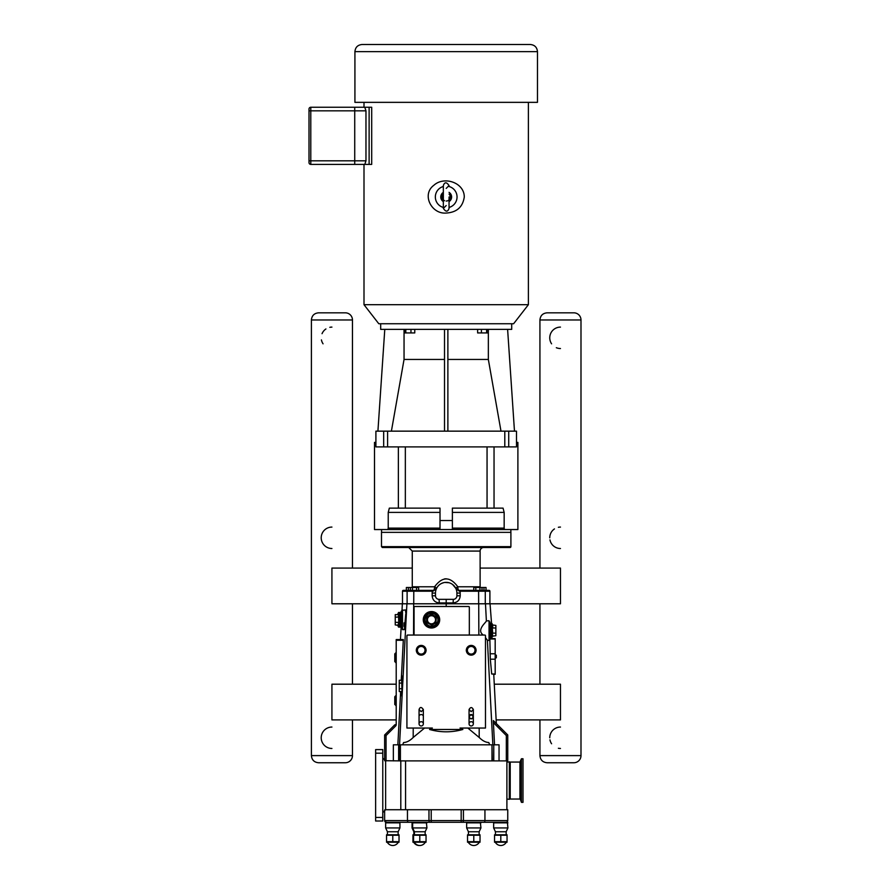 <?xml version="1.0" encoding="UTF-8"?>
<svg xmlns="http://www.w3.org/2000/svg" width="890" height="890" viewBox="0 0 890 890"><rect width="100%" height="100%" fill="white"/><g stroke="black" fill="none" stroke-linecap="round" stroke-linejoin="round"><path stroke-width="1.33" d="M471.188 721.69A2.147 2.147 0 0 1 473.046 724.905A2.147 2.147 0 0 1 469.341 724.905A2.147 2.147 0 0 1 471.188 721.69M469.052 716.695L471.188 714.548L473.335 716.695C471.911 719.343 470.476 719.343 469.052 716.695A2.147 2.147 0 0 1 471.188 714.548A2.147 2.147 0 0 1 473.335 716.695A2.147 2.147 0 0 1 471.188 718.831A2.147 2.147 0 0 1 469.052 716.695M421.204 721.69A2.147 2.147 0 0 1 423.061 724.905A2.147 2.147 0 0 1 419.346 724.905A2.147 2.147 0 0 1 421.204 721.69M509.291 799.053L509.347 761.773L509.347 799.331L506.899 799.053M520.339 761.784L520.339 799.32L521.44 802.346L521.44 758.758L519.938 762.062L519.938 799.042L510.215 799.042L510.215 762.062L519.938 762.062M510.215 799.042L510.215 762.062M521.44 802.346L522.997 802.346L522.997 758.758L521.44 758.758M396.206 719.91L331.926 719.91L331.926 684.199L396.206 684.199M494.273 684.199L560.466 684.199L560.466 719.91L496.142 719.91M412.27 568.076L331.926 568.076L331.926 603.787L402.347 603.787L401.98 610.852M495.864 635.716L495.864 625.414L495.864 635.716L492.259 636.216L492.259 633.391L492.259 636.995L492.259 624.135A0.712 0.712 0 0 0 491.547 623.423L491.547 637.707L490.646 637.707L490.646 623.423L491.547 623.423L490.045 603.787L560.466 603.787L560.466 568.076L480.122 568.076M309.008 148.741L309.008 147.74M309.008 147.384L309.008 138.64M309.008 138.339L309.008 131.164M309.008 129.873L309.008 123.043M309.008 110.827L310.788 110.827L310.788 107.256A1.78 1.78 0 0 0 309.008 109.047L309.008 162.614A1.78 1.78 0 0 0 310.788 164.394L364.8 164.394L310.788 164.394L310.788 110.827L354.732 110.827L354.732 107.256L310.788 107.256L363.999 107.256L363.999 102.35M393.347 760.894L393.347 744.83L491.992 744.83L491.992 760.894L400.8 760.894L400.8 809.722L428.969 809.722L428.969 820.58L407.453 820.58A1.713 1.079 90 0 0 408.532 822.293L462.344 822.293L461.176 822.293L461.176 820.58L431.216 820.58L431.216 822.293M400.8 809.722L385.637 809.722L382.778 812.581M506.899 809.722L506.899 760.894M491.992 760.894L507.756 760.894L507.756 734.973L493.36 720.577L493.372 722.602L506.332 735.563L507.756 734.973L496.331 723.548L493.75 674.342L495.185 674.342L495.185 638.631L489.934 638.631M382.778 758.046L385.637 760.894L385.637 809.722L384.636 809.9L384.636 820.58A1.713 1.713 -90 0 0 386.349 822.293L408.532 822.293M401.123 627.15L400.467 639.565L403.337 639.565L396.206 639.565L396.206 724.471L394.737 724.872L384.636 734.973L384.636 760.716L400.8 760.894M384.636 760.716L385.637 760.894M382.778 821.014L382.778 817.443L375.636 817.443L375.636 821.014L382.778 821.014M375.636 753.174L382.778 753.174L382.778 749.602L375.636 749.602L375.636 817.443M382.778 753.174L382.778 817.443M506.899 762.051L509.291 762.051M430.048 822.293A1.713 1.079 -90 0 1 428.969 820.58L431.216 820.58L431.216 809.722L428.969 809.722M431.216 809.722L461.176 809.722L461.176 820.58L463.423 820.58A1.713 1.079 90 0 1 462.344 822.293L506.043 822.293A1.713 1.713 0 0 0 507.756 820.58A1.713 1.713 0 0 1 506.043 822.293A1.713 1.713 0 0 0 507.756 820.58L507.756 809.722L461.176 809.722M413.55 841.673L413.55 835.221L413.55 841.673L419.791 841.673L419.802 835.221L419.791 841.673L426.043 841.673L426.043 835.221L426.043 841.673M413.55 835.221L426.043 835.221M399.032 835.221L386.538 835.221L386.538 841.673L386.538 835.221L386.538 841.673L392.779 841.673L392.79 835.221L392.779 841.673L399.032 841.673L399.032 835.221L399.032 841.673M494.551 841.673L494.551 835.221L494.551 841.673L500.792 841.673L500.803 835.221L500.792 841.673L507.044 841.673L507.044 835.221L507.044 841.673M467.539 841.673L467.539 835.221L467.539 841.673L473.792 841.673L473.792 835.221L480.033 835.221L480.033 841.673L480.033 835.221M494.551 835.221L507.044 835.221M467.539 835.221L473.78 835.221L473.78 841.673M480.033 841.673L473.792 841.673M412.949 834.809L426.043 834.809M386.538 834.809L399.032 834.809M494.551 834.809L507.044 834.809M467.539 834.809L480.033 834.809M414.44 842.463A6.241 6.241 0 0 0 425.153 842.463M412.949 842.229L426.043 842.229M413.85 834.431L413.85 831.761L425.153 831.761L426.933 827.934L426.366 822.293M413.85 831.761L412.059 827.934L426.933 827.934M413.227 822.293A0.567 0.567 0 0 0 412.649 822.861L426.933 822.861M407.453 809.722L407.453 820.58L384.636 820.58L386.349 822.293A1.713 1.713 0 0 1 385.047 821.693A1.713 1.713 0 0 0 386.349 822.293L399.933 822.861L399.354 822.293M387.428 842.463A6.241 6.241 0 0 0 398.142 842.463M386.538 842.229L399.032 842.229M387.428 834.431L387.428 831.761L398.142 831.761L399.933 827.934L399.933 822.861L385.648 822.861A0.567 0.567 0 0 1 386.216 822.293M387.428 831.761L385.648 827.934L399.933 827.934M494.228 822.293A0.567 0.567 0 0 0 493.65 822.861L507.934 822.861L507.367 822.293L507.934 827.934L493.65 827.934L493.65 822.861A0.567 0.567 0 0 1 494.228 822.293M467.217 822.293A0.567 0.567 0 0 0 466.649 822.861L480.934 822.861L480.355 822.293L480.934 827.934L466.649 827.934L466.649 822.861A0.567 0.567 0 0 1 467.217 822.293M495.441 842.463A6.241 6.241 0 0 0 506.154 842.463M494.551 842.229L507.044 842.229M495.441 834.431L495.441 831.761L506.154 831.761L507.934 827.934M468.429 842.463A6.241 6.241 0 0 0 479.143 842.463M467.539 842.229L480.033 842.229M468.429 834.431L468.429 831.761L479.143 831.761L480.934 827.934M412.949 841.673L412.96 835.221L412.949 841.673L413.55 841.862M412.949 835.221L413.55 835.087M413.85 842.463A6.241 6.241 0 0 0 419.502 845.489M412.626 822.293A0.567 0.567 0 0 0 412.059 822.861L412.649 822.861L412.649 827.934L414.44 831.761L414.44 834.431L413.55 834.809M483.86 822.293A1.713 1.079 90 0 0 484.939 820.58L507.756 820.58L507.756 809.722M491.992 744.83L492.337 760.894M483.326 635.06C475.916 630.02 486.207 622.444 486.374 620.92L489.044 620.708L489.044 640.422L487.542 640.422L485.473 637.629M489.723 744.83L488.788 742.538C485.617 742.394 482.436 740.702 479.209 737.476L467.829 728.042M492.437 744.83L499.045 744.83L499.045 760.894M413.216 728.042L413.183 737.476C409.967 740.702 406.774 742.394 403.604 742.538L402.669 744.83M413.183 737.476L424.575 728.042M490.045 603.787L446.202 603.787L446.202 606.49M414.061 635.06L414.061 607.214A0.712 0.712 0 0 1 414.773 606.49L468.618 606.49A0.712 0.712 0 0 1 469.33 607.214L469.33 635.06M485.473 728.042L460.03 728.042L462.867 729.477C451.753 732.581 440.639 732.581 429.536 729.477L432.362 728.042L406.919 728.042L406.919 635.772L407.631 635.06L484.761 635.06A0.712 0.712 0 0 1 485.473 635.772L485.473 728.042M429.536 729.477L462.867 729.477M495.185 674.342L491.692 673.986L490.312 659.201L489.856 639.098M401.746 679.203L402.414 676.055L402.758 679.993C402.58 688.437 402.124 693.688 401.379 695.769L401.045 692.509M402.491 609.928L402.491 629.631L402.058 610.351L405.406 609.928L405.74 612.654M404.071 622.855L404.027 626.382M406.919 635.772L407.631 635.06A0.712 0.712 0 0 0 406.919 635.772M439.059 599.348L453.344 599.348A3.571 3.571 0 0 0 456.904 595.788L456.904 593.074A10.713 10.713 0 0 0 446.202 582.36A10.713 10.713 0 0 0 435.488 593.074L435.488 595.788A3.571 3.571 0 0 0 439.059 599.348L439.304 602.919L446.202 602.919L446.202 603.787L402.347 603.787M403.337 639.565L401.245 680.272M400.656 691.552L397.852 744.83M405.751 613.855L404.372 629.631L402.491 629.631M494.54 744.83L493.316 720.944M491.825 637.652L491.87 638.631M396.206 662.438L394.782 661.582L394.782 653.961L394.782 661.582M396.206 705.292L394.782 704.435L394.782 696.814L394.782 704.435L394.782 696.814L394.782 704.435L396.206 705.292M495.864 625.414L492.259 624.913M495.864 627.984L492.693 627.984L492.693 625.414M495.864 633.135L492.693 633.135L492.259 627.739M491.547 637.707L492.259 636.995L492.259 633.391L492.693 635.716M490.646 623.423A0.712 0.712 0 0 1 489.934 622.711L489.934 638.419L490.646 637.707M489.044 621.632L489.222 621.632A0.712 0.712 0 0 1 489.934 622.355L489.934 622.711M489.222 621.632L489.222 639.487L489.934 638.775L489.934 622.355M395.249 624.936L395.249 614.623L398.42 614.623L398.842 622.6L398.842 625.425L395.249 624.936L395.249 614.623M395.249 617.204L398.842 616.959M395.249 622.355L398.42 622.355L398.42 624.936M400.745 612.643L401.179 627.35L399.566 626.916L399.566 612.643L400.745 612.643L400.745 626.916M399.566 612.643A0.712 0.712 0 0 0 398.842 613.355L398.842 626.204L399.566 626.916M402.058 628.707L401.179 628.273L401.179 611.285L402.058 610.852M431.483 627.995A8.21 8.21 0 0 0 439.693 619.774A8.21 8.21 0 0 0 431.483 611.564A8.21 8.21 0 0 0 423.273 619.774A8.21 8.21 0 0 0 431.483 627.995M431.483 612.643A7.142 7.142 0 0 0 424.341 619.774A7.142 7.142 0 0 0 431.483 626.916A7.142 7.142 0 0 0 438.625 619.774A7.142 7.142 0 0 0 431.483 612.643A7.142 7.142 0 0 0 424.341 619.774A7.142 7.142 0 0 0 431.483 626.916M427.022 622.355L431.483 624.936L435.944 622.355L435.944 617.204L431.483 614.623L427.022 617.204L427.022 622.355L427.022 617.204L431.483 614.623L435.944 617.204L435.944 622.355L431.483 624.936L426.588 622.6L431.483 624.936M431.483 623.834A4.061 4.061 0 0 0 435.544 619.774A4.061 4.061 0 0 0 431.483 615.724A4.061 4.061 0 0 0 427.423 619.774A4.061 4.061 0 0 0 431.483 623.834M435.944 622.355L436.378 616.959L431.483 614.133L426.588 616.959L426.588 622.6M401.09 627.094L398.542 627.094L397.563 624.936M397.563 614.623L398.542 612.465L401.09 612.476L398.542 612.465L397.752 614.623M401.09 627.083L398.542 627.083L397.752 624.936M399.265 683.086L399.265 691.552L399.265 680.272L399.265 683.086L401.635 683.086M402.058 692.62L401.635 679.203L402.758 679.203M401.635 680.272L399.265 680.272M399.265 688.738L401.635 688.738M399.265 691.552L401.635 691.552M419.635 715.226A2.147 2.147 0 0 1 422.761 715.226M496.331 655.24L495.185 654.706L496.331 655.24L496.331 657.743L495.185 658.277L496.331 657.743M396.206 639.565L400.467 639.565M386.06 760.894L386.06 735.563L384.636 734.973M434.843 590.037L436.578 588.357L433.374 590.359L403.348 590.359L406.363 590.359L406.363 587.5L418.634 587.5L418.634 590.359L433.374 590.359L418.634 590.359M402.491 603.787L402.491 591.216L407.108 591.216A0.857 0.857 -90 0 1 407.965 590.359L406.363 590.359M416.576 587.5L416.576 590.359L410.39 590.359L410.39 587.5M448.938 582.716L444.778 582.449M443.787 582.627L441.585 583.406M446.202 532.365L510.905 532.365L510.905 546.649A0.857 0.857 0 0 1 510.048 547.506L408.699 547.506L412.27 551.077L480.122 551.077A3.571 3.571 0 0 1 483.693 547.506L382.355 547.506L381.487 546.649L381.487 532.365L446.202 532.365M459.273 591.183L459.029 590.359L473.758 590.359L459.029 590.359A3.571 1.224 90 0 1 457.805 586.788A3.571 0.567 -26.1 0 0 455.814 588.357L459.273 591.183L460.108 591.216L460.052 590.359L489.044 590.359A0.857 0.857 0 0 1 489.901 591.216L489.901 603.787M456.904 593.074L460.23 593.074L460.108 591.216L485.284 591.216A0.857 0.857 -90 0 0 484.427 590.359L489.044 590.359M482.002 587.5L482.002 590.359L475.816 590.359L475.816 587.5L486.029 587.5L486.029 590.359M440.361 584.085L441.384 583.506M446.057 582.36L449.038 582.739M452.654 584.53L455.814 588.357L459.029 590.359M453.344 599.348L453.088 602.919L446.202 602.919L446.202 599.348M444.488 578.912L446.202 578.789M480.188 587.5L480.122 586.788L457.805 586.788C450.062 576.308 442.33 576.308 434.587 586.788A3.571 1.224 -90 0 1 433.374 590.359L433.118 591.183L436.578 588.357A3.571 0.567 26.1 0 0 434.587 586.788L412.27 586.788L412.204 587.5M433.786 590.326L434.687 590.103M407.108 603.787L407.108 591.216L433.118 591.183M403.348 590.359A0.857 0.857 180 0 0 402.491 591.216M435.488 593.074L432.162 593.074L432.34 590.359M412.459 590.359L412.459 587.5M473.758 590.359L473.758 587.5L475.816 587.5M479.944 590.359L479.944 587.5M408.421 590.359L408.421 587.5M483.971 590.359L483.971 587.5M375.903 442.397L374.501 442.397L374.501 529.55L517.891 529.55L517.891 442.397L516.489 442.397M440.016 528.126L388.229 528.126L387.862 529.55L440.016 529.55L440.016 508.123L405.339 508.123L405.339 446.891M510.86 532.365L510.86 529.55M452.376 529.55L452.376 508.123L503.05 508.123L504.163 512.406L504.163 528.126L452.376 528.126M388.229 528.126L388.229 512.406L389.342 508.123L405.339 508.123M508.724 431.149L516.489 431.149L516.489 446.891L508.724 446.891L508.724 431.149L504.797 431.149L504.797 446.891L508.724 446.891M387.595 446.891L387.595 431.149L375.903 431.149L375.903 446.891L504.797 446.891M387.595 431.149L504.797 431.149M380.686 323.738L380.686 329.367L511.705 329.367L511.705 323.738M404.049 329.367L404.049 359.449L391.4 431.149M404.049 359.449L444.511 359.449M447.881 329.367L447.881 431.149M444.511 431.149L444.511 329.367M447.881 359.449L488.343 359.449L488.343 329.367M500.992 431.149L488.343 359.449M384.78 329.367L377.916 431.149M514.476 431.149L507.611 329.367M487.987 329.367L487.987 332.938L477.63 332.938L477.63 329.367M486.596 329.367L486.596 332.938M481.423 329.367L481.423 332.938M414.762 329.367L414.762 332.938L404.405 332.938L404.405 329.367M410.969 329.367L410.969 332.938M405.796 329.367L405.796 332.938M504.53 529.55L504.163 528.126M528.393 102.35L528.393 304.692L513.619 323.738L378.784 323.738L363.999 304.692L363.999 164.394M528.393 304.692L363.999 304.692M537.471 102.35L354.921 102.35L354.921 51.642L537.471 51.642L537.471 102.35M369.116 107.256L371.709 107.256L371.709 164.394L364.8 164.394L365.968 160.823L365.968 110.827L364.8 107.256L369.116 107.256L369.116 164.394M464.28 196.979C462.778 207.059 456.748 212.41 446.202 213.044C431.539 214.423 421.293 194.454 433.908 185.242C444.132 175.897 464.302 182.539 464.28 196.979M354.732 164.394L354.732 110.827L365.968 110.827M449.05 186.499A10.858 10.858 0 0 1 449.05 207.448M443.342 207.448A10.858 10.858 0 0 1 443.342 186.499M443.342 201.596A5.429 5.429 0 0 1 443.342 192.362M449.05 192.362A5.429 5.429 0 0 1 449.05 201.596M448.86 200.05A4.072 4.072 0 0 1 446.202 201.051M444.577 200.706A4.072 4.072 0 0 1 443.532 200.05M443.342 199.872A4.072 4.072 0 0 1 443.342 194.076M449.05 194.076A4.072 4.072 0 0 1 449.05 199.872M364.8 107.256L354.732 107.256M537.471 51.642C537.048 47.304 534.668 44.923 530.329 44.5L362.063 44.5C357.724 44.923 355.344 47.304 354.921 51.642M539.93 568.076L539.93 319.966C540.352 315.627 542.733 313.247 547.072 312.824L573.85 312.824A7.142 7.142 0 0 1 580.992 319.966L580.992 755.61A7.142 7.142 0 0 1 573.85 762.752L547.072 762.752L573.85 762.752M352.462 719.91L352.462 755.61A7.142 7.142 0 0 1 345.32 762.752L318.542 762.752L345.32 762.752M352.462 603.787L352.462 684.199M352.462 755.61L311.4 755.61L311.4 319.966C311.823 315.627 314.203 313.247 318.542 312.824L345.32 312.824A7.142 7.142 0 0 1 352.462 319.966L352.462 568.076M331.926 748.468A10.713 10.713 0 0 1 321.212 737.765A10.713 10.713 0 0 1 331.926 727.052M323.059 343.818A10.713 10.713 0 0 1 321.424 339.913M322.047 333.683A10.713 10.713 0 0 1 325.929 328.955M329.834 327.32A10.713 10.713 0 0 1 331.926 327.108M560.466 748.468A10.713 10.713 0 0 1 558.375 748.268M551.589 743.762A10.713 10.713 0 0 1 549.953 739.857M549.753 737.765A10.713 10.713 0 0 1 560.466 727.052M560.466 348.535A10.713 10.713 0 0 1 556.328 347.701M551.589 343.818A10.713 10.713 0 0 1 560.466 327.108M331.926 548.507A10.713 10.713 0 0 1 321.212 537.794A10.713 10.713 0 0 1 331.926 527.08M560.466 548.507A10.713 10.713 0 0 1 549.953 539.885M549.753 537.794A10.713 10.713 0 0 1 554.459 528.916M558.375 527.28A10.713 10.713 0 0 1 560.466 527.08M405.573 809.722L405.573 760.894M484.939 809.722L484.939 820.58L463.423 820.58L463.423 809.722M400.4 744.83L400.4 760.894M479.176 728.042L479.209 737.476M487.386 640.188L492.86 744.83M413.672 603.787L413.55 635.06M478.731 603.787L478.842 635.06M495.185 659.201L490.312 659.201M495.185 653.772L490.034 653.772M485.484 603.787L486.374 620.92M406.908 603.787L399.543 744.83M489.901 638.987L495.185 638.987M394.86 661.782L394.86 653.761L395.716 652.904L395.716 662.638M394.86 704.635L394.86 696.614L395.716 695.758L395.716 705.492M426.065 650.279A4.873 4.873 0 0 1 421.204 655.14A4.873 4.873 0 0 1 416.331 650.279A4.873 4.873 0 0 1 421.204 645.406A4.873 4.873 0 0 1 426.065 650.279M421.204 654.284A4.016 4.016 0 0 1 417.188 650.279A4.016 4.016 0 0 1 421.204 646.262A4.016 4.016 0 0 1 425.209 650.279A4.016 4.016 0 0 1 421.204 654.284M425.008 650.279A3.805 3.805 0 0 1 421.204 654.083A3.805 3.805 0 0 1 417.388 650.279A3.805 3.805 0 0 1 421.204 646.463A3.805 3.805 0 0 1 425.008 650.279M471.188 645.406A4.873 4.873 0 0 0 466.327 650.279A4.873 4.873 0 0 0 471.188 655.14A4.873 4.873 0 0 0 476.061 650.279A4.873 4.873 0 0 0 471.188 645.406M467.183 650.279A4.016 4.016 0 0 0 471.188 654.284A4.016 4.016 0 0 0 475.204 650.279A4.016 4.016 0 0 0 471.188 646.262A4.016 4.016 0 0 0 467.183 650.279M471.188 646.463A3.805 3.805 0 0 0 467.384 650.279A3.805 3.805 0 0 0 471.188 654.083A3.805 3.805 0 0 0 475.004 650.279A3.805 3.805 0 0 0 471.188 646.463M401.601 628.707L401.601 610.852M431.483 625.425L436.378 622.6M431.483 626.204A6.43 6.43 0 0 1 425.053 619.774A6.43 6.43 0 0 1 431.483 613.355A6.43 6.43 0 0 1 437.913 619.774A6.43 6.43 0 0 1 431.483 626.204M495.185 673.986L491.692 673.986M396.206 640.277L403.348 640.277M506.332 735.563L506.332 760.894M386.06 735.563L395.75 725.884A1.424 1.424 0 0 0 396.117 724.505M395.75 725.884L394.737 724.872M456.904 595.788L460.23 595.788C459.796 600.116 457.416 602.497 453.088 602.919C457.416 602.497 459.796 600.116 460.23 595.788L460.108 591.216M439.304 602.919C434.976 602.497 432.596 600.116 432.162 595.788C432.596 600.116 434.976 602.497 439.304 602.919M435.488 595.788L432.162 595.788L432.162 593.074M510.905 546.649L381.487 546.649M478.653 603.787L478.598 590.359M485.284 603.787L485.284 591.216L489.901 591.216M413.739 603.787L413.794 590.359M494.039 508.123L494.039 446.891M487.053 446.891L487.053 508.123M398.364 446.891L398.364 508.123M452.376 520.55L440.016 520.55M383.668 431.149L383.668 446.891M452.376 512.406L504.163 512.406M388.229 512.406L440.016 512.406M365.968 160.823L309.008 160.823M580.992 755.61L539.93 755.61C540.352 759.949 542.733 762.33 547.072 762.752M539.93 319.966L580.992 319.966M311.4 319.966L352.462 319.966M471.188 711.689L473.335 709.553C471.956 706.938 470.532 706.938 469.052 709.553L469.052 723.837L469.052 709.553L471.188 711.689M473.335 723.837L473.335 709.553L473.335 723.837M419.057 709.553L421.204 711.689L423.34 709.553C421.459 706.827 420.036 706.827 419.057 709.553L419.057 723.837M423.34 709.553L423.34 723.837M425.153 834.431L425.153 831.761M398.142 834.431L398.142 831.761M385.648 827.934L385.648 822.861M506.154 834.431L506.154 831.761M495.441 831.761L493.65 827.934M479.143 834.431L479.143 831.761M468.429 831.761L466.649 827.934M412.059 827.934L412.059 822.861M493.761 760.894L493.761 744.83M399.955 744.83L399.955 760.894M398.631 744.83L398.631 760.894M394.86 653.761L396.206 653.104M426.154 650.279C422.75 656.709 419.446 656.653 416.253 650.123C419.646 643.882 422.95 643.926 426.154 650.279M466.238 650.279C469.642 643.837 472.946 643.893 476.139 650.434C472.746 656.675 469.442 656.62 466.238 650.279M491.547 623.423L492.259 624.135M480.122 586.788L480.122 551.077M412.27 586.788L412.27 551.077M381.532 529.55L381.532 532.365M446.202 188.402L449.05 185.554C446.546 181.927 444.644 181.927 443.342 185.554L443.342 208.405C445.846 212.031 447.759 212.031 449.05 208.405L449.05 196.979M446.202 205.546L443.342 208.405M311.4 755.61C311.823 759.949 314.203 762.33 318.542 762.752M539.93 755.61L539.93 719.91M539.93 684.199L539.93 603.787"/></g></svg>
